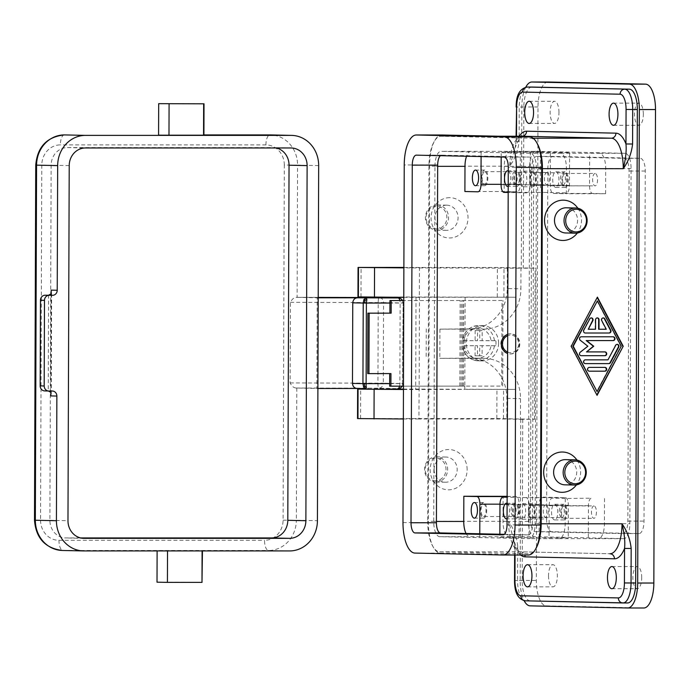 <?xml version="1.0" encoding="UTF-8"?>
<svg xmlns="http://www.w3.org/2000/svg" width="690" height="690" viewBox="0 0 690 690"><rect width="100%" height="100%" fill="white"/><g stroke="black" fill="none" stroke-linecap="round" stroke-linejoin="round"><path stroke-width="0.52" stroke-dasharray="3.45 2.59" d="M318.668 165.6L297.58 165.143L297.114 297.364L296.303 297.347C293.923 297.537 291.965 299.193 290.43 302.332L290.145 382.924C291.663 386.081 293.612 387.78 295.984 388.022L317.892 388.47M297.114 297.364L317.202 297.804L316.882 388.47M296.303 297.347L318.211 297.399L296.303 297.347M158.571 135.145L203.912 135.3M276.336 147.971A17.63 16.172 91.3 0 0 273.257 147.582A17.63 16.172 91.3 0 0 272.938 147.574L67.37 147.574A17.63 16.172 91.3 0 0 51.138 165.203L49.896 520.32A17.63 16.172 91.3 0 0 65.679 537.95A17.63 16.172 91.3 0 0 66.007 537.95L80.678 537.95M202.101 550.896L157.122 550.706L202.101 550.939M157.01 582.188L202.351 582.351M49.068 391.014L44.781 390.92M403.874 267.427L497.369 267.435L535.13 268.16L520.967 268.203L520.898 288.851L507.262 288.558A40.296 36.958 91.3 0 1 470.157 328.854L483.802 329.147A40.296 36.958 91.3 0 0 520.898 288.851M403.771 297.338L419.356 297.364L419.46 267.901L403.874 267.875M419.46 267.901L520.967 268.203M317.202 297.804L318.202 297.804M388.332 297.864L368.184 297.795M374.247 296.985L388.341 297.105L374.247 296.985M403.46 386.176L464.818 386.107L464.81 389.384L515.62 389.384L515.948 297.209L357.963 296.924M515.948 297.209L416.018 297.295L419.46 297.364L419.132 389.548L415.699 389.471L464.81 389.384M470.157 328.854L439.91 329.147L483.802 329.147M507.331 267.901L507.262 288.558M439.91 329.147L439.815 358.36L483.699 358.369A40.296 36.958 -88.7 0 1 484.44 358.369L470.804 358.076A40.296 36.958 91.3 0 1 506.874 398.363L506.805 419.02L418.925 419.011L419.132 389.548M470.804 358.076A40.296 36.958 91.3 0 0 470.062 358.067L439.815 358.36M426.273 328.854L426.17 358.067M484.44 358.369A40.296 36.958 -88.7 0 1 520.51 398.665L520.441 419.313L506.805 419.02M403.348 418.985L418.925 419.011M520.441 419.313L534.603 419.27L496.843 418.545L357.532 418.571M501.992 300.461L403.762 300.547L501.992 300.461L501.69 386.089L389.652 386.167M390.945 373.592L367.701 373.601M465.129 297.209L464.818 386.107L501.69 386.089M498.611 343.275A17.63 16.172 -88.7 0 1 482.06 360.896A17.63 16.172 -88.7 0 1 466.276 343.275A17.63 16.172 -88.7 0 1 482.827 325.646A17.63 16.172 -88.7 0 1 498.611 343.275M502.7 386.115L503.001 300.478M416.018 297.295L415.699 389.471M463.766 340.644A15.111 13.86 -88.7 0 1 477.471 328.052A15.111 13.86 -88.7 0 1 491.09 340.644L479.74 340.644L479.774 330.57L475.151 330.57L475.117 340.644L462.429 340.67A17.63 16.172 -88.7 0 1 478.808 325.559C469.761 326.146 464.232 331.174 462.222 340.662L463.835 340.696A17.63 16.172 91.3 0 0 463.663 343.215A17.63 16.172 91.3 0 0 463.818 345.733L475.1 345.681L475.065 355.755L479.688 355.755L479.723 345.681L491.073 345.681A15.111 13.86 -88.7 0 1 477.368 358.274A15.111 13.86 -88.7 0 1 463.749 345.681M491.073 345.681L495.825 345.733A17.63 16.172 91.3 0 0 495.998 343.215A17.63 16.172 91.3 0 0 495.843 340.696L491.09 340.644M463.835 340.696L477.532 340.696L477.566 330.622L482.181 330.622L482.146 340.696L495.843 340.696M495.825 345.733L482.129 345.733L482.094 355.807L477.48 355.807L477.514 345.733L463.818 345.733M475.117 340.644L477.532 340.696M475.151 330.57L477.566 330.622M479.774 330.57L482.181 330.622M479.74 340.644L482.146 340.696M479.723 345.681L482.129 345.733M479.688 355.755L482.094 355.807M475.065 355.755L477.48 355.807M475.1 345.681L477.514 345.733M482.06 360.896L478.041 360.81C469.312 359.913 464.034 354.876 462.205 345.699L462.412 345.707A17.63 16.172 -88.7 0 0 478.041 360.81A17.63 16.172 -88.7 0 0 494.42 345.707M403.452 389.074L515.62 389.384M534.603 419.27L535.13 268.16M367.865 389.074L388.013 389.074M388.013 389.289L367.865 389.22M419.028 389.548L403.452 389.522M373.928 388.41L388.022 388.53L373.928 388.41M522.753 419.313L522.183 580.506A20.148 8.039 90 0 0 530.153 600.826L627.564 602.957M514.628 555.002L514.662 546.023L517.69 545.988C516.741 536.941 513.688 528.712 508.539 521.312L513.8 540.011L514.662 546.023L513.8 540.011C518.026 553.13 520.476 551.388 520.57 551.802A5.037 4.623 91.3 0 0 520.484 551.802A30.222 12.049 90 0 1 508.539 521.312L427.697 521.312A30.222 12.049 -90 0 0 433.01 546.644A30.222 12.049 -90 0 0 439.642 551.802L529.023 553.76A30.222 12.049 -90 0 0 529.127 553.76A30.222 12.049 -90 0 0 535.69 548.886M528.316 555.002L440.341 553.078A30.222 12.049 90 0 1 433.01 546.644A30.222 12.049 90 0 1 428.395 522.589L429.637 164.953A30.222 12.049 90 0 1 434.424 141.114A30.222 12.049 -90 0 0 428.93 166.195L427.697 521.312M521.83 136.241C521.726 133.886 519.501 137.681 515.154 147.626L516.077 141.545L515.154 147.617L509.772 166.195C514.982 158.804 518.087 150.575 519.104 141.519L516.068 141.545L516.094 136.241M531.809 87.044A20.148 8.039 90 0 0 523.839 107.01L523.279 268.203M467.139 469.683A20.148 18.475 91.3 0 0 448.733 449.535A20.148 18.475 91.3 0 0 430.18 469.683A20.148 18.475 91.3 0 0 448.595 489.831A20.148 18.475 91.3 0 0 467.139 469.683M449.613 197.676A20.148 18.475 91.3 0 0 431.06 217.824A20.148 18.475 91.3 0 0 449.475 237.981A20.148 18.475 91.3 0 0 468.018 217.833A20.148 18.475 91.3 0 0 449.613 197.676M587.897 329.234L595.556 329.242M613.013 336.798A1.889 1.734 91.3 0 0 612.849 336.789L580.877 336.789A1.889 1.734 91.3 0 0 579.85 340.204L587.863 346.242M588.915 371.168A1.889 1.734 91.3 0 0 588.95 371.168L588.915 371.168A1.889 1.734 91.3 0 1 587.225 369.262A1.889 1.734 91.3 0 1 588.967 367.39L604.543 367.39A1.889 1.734 91.3 0 1 604.716 367.399M617.058 344.362A1.889 1.734 91.3 0 0 615.316 345.293L607.976 359.844M586.172 351.9L604.604 351.9A1.889 1.734 91.3 0 1 604.768 351.909M591.166 317.918A1.889 1.734 91.3 0 0 589.433 318.84L583.395 330.174A1.889 1.734 91.3 0 0 584.887 333.011L585.12 333.011M525.771 87.19A25.185 10.04 -90 0 0 521.83 106.967L521.269 268.16M520.743 419.27L520.182 580.454A25.185 10.04 -90 0 0 524.115 600.68M547.955 82.007A25.185 10.04 90 0 0 538.002 106.967L536.346 580.454A25.185 10.04 90 0 0 546.299 605.863L643.718 607.994M643.33 114.316A11.083 4.416 -90 0 0 638.914 103.138A11.083 4.416 -90 0 0 634.49 114.117A11.083 4.416 -90 0 0 638.914 125.295A11.083 4.416 -90 0 0 643.33 114.316M558.969 112.47A11.083 4.416 -90 0 0 554.553 101.283A11.083 4.416 -90 0 0 550.137 112.272A11.083 4.416 -90 0 0 554.553 123.45A11.083 4.416 -90 0 0 558.969 112.47M546.609 518.975A12.593 5.02 -90 0 0 551.586 531.68L638.957 533.586A12.593 5.02 -90 0 0 639 533.586A12.593 5.02 -90 0 0 644.02 521.105L645.245 171.025A12.593 5.02 -90 0 0 640.268 158.321L552.897 156.414A12.593 5.02 -90 0 0 552.845 156.414A12.593 5.02 -90 0 0 547.826 168.895L546.609 518.975L530.438 518.975L531.662 168.895A12.593 5.02 90 0 1 536.682 156.414A12.593 5.02 90 0 1 536.725 156.414L624.096 158.321A12.593 5.02 90 0 1 629.073 171.025L627.848 521.105A12.593 5.02 90 0 1 622.829 533.586A12.593 5.02 90 0 1 622.785 533.586L535.414 531.68A12.593 5.02 90 0 1 530.438 518.975M641.717 577.728A11.083 4.416 -90 0 0 637.293 566.55A11.083 4.416 -90 0 0 632.877 577.53A11.083 4.416 -90 0 0 637.293 588.717A11.083 4.416 -90 0 0 641.717 577.728M548.516 575.684A11.083 4.416 -90 0 0 552.932 586.862A11.083 4.416 -90 0 0 557.356 575.883A11.083 4.416 -90 0 0 552.932 564.705A11.083 4.416 -90 0 0 548.516 575.684M537.105 143.356A30.222 12.049 -90 0 0 530.472 138.198L441.091 136.241A30.222 12.049 -90 0 0 440.988 136.241A30.222 12.049 -90 0 0 434.424 141.114A30.222 12.049 90 0 1 441.591 134.999M504.295 534.327L528.385 534.854A10.074 4.019 -90 0 0 528.419 534.854A10.074 4.019 -90 0 0 532.439 524.866L533.681 167.23A10.074 4.019 -90 0 0 529.704 157.07L441.729 155.147A10.074 4.019 -90 0 0 441.695 155.147A10.074 4.019 -90 0 0 440.41 155.673M434.959 166.333A15.111 6.029 90 0 1 440.988 151.351A15.111 6.029 90 0 1 441.039 151.351L530.42 153.309A15.111 6.029 90 0 1 536.389 168.55L535.155 523.667A15.111 6.029 90 0 1 529.127 538.649A15.111 6.029 90 0 1 529.075 538.649L439.694 536.691A15.111 6.029 90 0 1 433.717 521.45L434.959 166.333L437.667 166.333M507.693 334.322A10.074 9.237 -88.7 0 1 510.781 333.813A10.074 9.237 -88.7 0 1 519.803 343.887A10.074 9.237 -88.7 0 1 510.341 353.961A10.074 9.237 -88.7 0 1 507.624 353.453M464.896 191.518L504.166 191.518L504.252 166.333A15.111 6.029 90 0 1 510.281 151.351A15.111 6.029 90 0 1 510.333 151.351L471.063 151.351A15.111 6.029 -90 0 0 471.011 151.351A15.111 6.029 -90 0 0 466.569 156.242M466.061 533.491A15.111 6.029 -90 0 0 469.718 536.691L508.987 536.691A15.111 6.029 90 0 1 503.01 521.45L503.096 496.265M535.682 151.351A15.111 6.029 -90 0 1 535.742 151.351L625.114 153.309A15.111 6.029 -90 0 1 631.091 168.55L629.849 523.667A15.111 6.029 -90 0 1 623.829 538.649A15.111 6.029 -90 0 1 623.777 538.649L534.396 536.691A15.111 6.029 -90 0 1 528.419 521.45L529.661 166.333A15.111 6.029 -90 0 1 535.682 151.351L510.281 151.351M510.022 353.953A10.074 9.237 91.3 0 0 519.303 343.879A10.074 9.237 91.3 0 0 510.281 333.805A10.074 9.237 91.3 0 0 510.091 333.805A10.074 9.237 91.3 0 0 500.819 343.879A10.074 9.237 91.3 0 0 509.841 353.953A10.074 9.237 91.3 0 0 510.022 353.953M507.633 352.116A8.815 8.082 91.3 0 0 510.531 352.702A8.815 8.082 91.3 0 0 518.647 343.887A8.815 8.082 91.3 0 0 510.591 335.073A8.815 8.082 91.3 0 0 507.685 335.659M597.204 297.502L570.846 346.233L597.057 395.353M446.577 205.172A12.593 11.549 91.3 0 0 434.976 217.764A12.593 11.549 91.3 0 0 446.249 230.357A12.593 11.549 91.3 0 0 446.482 230.357A12.593 11.549 91.3 0 0 458.074 217.764A12.593 11.549 91.3 0 0 446.801 205.172A12.593 11.549 91.3 0 0 446.577 205.172M437.029 204.964A12.593 11.549 -88.7 0 1 437.262 204.964A12.593 11.549 -88.7 0 1 448.534 217.557A12.593 11.549 -88.7 0 1 436.943 230.149A12.593 11.549 -88.7 0 1 436.71 230.141A12.593 11.549 -88.7 0 1 425.437 217.557A12.593 11.549 -88.7 0 1 437.029 204.964M436.442 228.873A11.333 10.393 -88.7 0 1 426.092 217.54A11.333 10.393 -88.7 0 1 436.529 206.207A11.333 10.393 -88.7 0 1 446.879 217.54A11.333 10.393 -88.7 0 1 436.442 228.873M514.783 171.698A6.193 2.467 -90 0 0 514.757 171.698A6.193 2.467 -90 0 0 512.291 177.865A6.193 2.467 -90 0 0 514.74 184.092A6.193 2.467 -90 0 0 514.757 184.092A6.193 2.467 -90 0 0 517.224 177.925A6.193 2.467 -90 0 0 514.783 171.698M520.372 151.567L520.26 184.316A7.556 3.01 90 0 1 517.25 191.803A7.556 3.01 90 0 1 517.224 191.803L504.166 191.518M560.444 153.309L599.714 153.309A15.111 6.029 90 0 1 605.682 168.55L605.596 193.735L566.326 193.735L566.421 168.55A15.111 6.029 -90 0 0 560.444 153.309L530.42 153.309M540.46 152.007L569.586 152.645L501.19 152.007L540.46 152.007L540.348 184.756A7.556 3.01 90 0 0 543.332 192.372L504.062 192.372M481.111 151.567L481.094 156.561M484.76 170.085A7.806 3.114 -90 0 0 484.734 170.085A7.806 3.114 -90 0 0 481.62 177.865A7.806 3.114 -90 0 0 484.699 185.705A7.806 3.114 -90 0 0 484.734 185.705A7.806 3.114 -90 0 0 487.847 177.925A7.806 3.114 -90 0 0 484.76 170.085M484.751 171.698A6.193 2.467 90 0 1 487.2 177.925A6.193 2.467 90 0 1 484.734 184.092A6.193 2.467 90 0 1 484.708 184.092A6.193 2.467 90 0 1 482.258 177.865A6.193 2.467 90 0 1 484.734 171.698A6.193 2.467 90 0 1 484.751 171.698M604.535 498.482L604.44 523.667A15.111 6.029 90 0 1 598.42 538.649A15.111 6.029 90 0 1 598.368 538.649L559.098 538.649A15.111 6.029 -90 0 0 559.15 538.649A15.111 6.029 -90 0 0 565.179 523.667L565.265 498.482L591.477 498.197A7.556 3.01 90 0 1 591.477 498.197A7.556 3.01 90 0 0 588.441 505.684L588.32 538.424M595.125 173.457A6.193 2.467 -90 0 0 595.099 173.457A6.193 2.467 -90 0 0 592.632 179.624A6.193 2.467 -90 0 0 595.082 185.851A6.193 2.467 -90 0 0 595.099 185.851A6.193 2.467 -90 0 0 597.566 179.685A6.193 2.467 -90 0 0 595.125 173.457M605.596 193.735L592.538 193.45A7.556 3.01 90 0 1 589.553 185.826L589.665 153.085M550.404 153.085L550.284 185.826A7.556 3.01 -90 0 0 553.277 193.45L566.326 193.735M565.093 173.457A6.193 2.467 90 0 1 567.542 179.685A6.193 2.467 90 0 1 565.076 185.851A6.193 2.467 90 0 1 565.05 185.851A6.193 2.467 90 0 1 562.6 179.624A6.193 2.467 90 0 1 565.076 173.457A6.193 2.467 90 0 1 565.093 173.457M587.457 346.233L579.807 352.262A1.889 1.734 91.3 0 0 580.808 355.678L581.04 355.678M565.041 187.464A7.806 3.114 -90 0 0 565.076 187.464A7.806 3.114 -90 0 0 568.189 179.685A7.806 3.114 -90 0 0 565.101 171.845A7.806 3.114 -90 0 0 565.076 171.845A7.806 3.114 -90 0 0 561.962 179.624A7.806 3.114 -90 0 0 565.041 187.464M555.864 171.845A7.806 3.114 90 0 1 558.943 179.685A7.806 3.114 90 0 1 555.83 187.464A7.806 3.114 90 0 1 555.804 187.464A7.806 3.114 90 0 1 552.716 179.624A7.806 3.114 90 0 1 555.83 171.845A7.806 3.114 90 0 1 555.864 171.845M436.063 482A12.593 11.549 -88.7 0 1 435.83 482A12.593 11.549 -88.7 0 1 424.557 469.286A12.593 11.549 -88.7 0 1 436.149 456.815A12.593 11.549 -88.7 0 1 436.382 456.823A12.593 11.549 -88.7 0 1 447.655 469.536A12.593 11.549 -88.7 0 1 436.063 482M434.105 469.623A12.593 11.549 91.3 0 0 445.378 482.207A12.593 11.549 91.3 0 0 445.602 482.215A12.593 11.549 91.3 0 0 457.194 469.623A12.593 11.549 91.3 0 0 445.921 457.03A12.593 11.549 91.3 0 0 445.697 457.022A12.593 11.549 91.3 0 0 434.105 469.623M435.571 480.732A11.333 10.393 -88.7 0 1 425.213 469.398A11.333 10.393 -88.7 0 1 435.649 458.065A11.333 10.393 -88.7 0 1 445.999 469.398A11.333 10.393 -88.7 0 1 435.571 480.732M569.586 152.645L569.466 185.394A7.556 3.01 90 0 1 566.456 192.881A7.556 3.01 90 0 1 566.43 192.881L543.332 192.372M546.92 172.405A6.193 2.467 -90 0 0 546.894 172.405A6.193 2.467 -90 0 0 544.427 178.572A6.193 2.467 -90 0 0 546.877 184.791A6.193 2.467 -90 0 0 546.894 184.791A6.193 2.467 -90 0 0 549.361 178.624A6.193 2.467 -90 0 0 546.92 172.405L516.87 172.405A6.193 2.467 90 0 1 516.888 172.405A6.193 2.467 90 0 1 519.337 178.624A6.193 2.467 90 0 1 516.87 184.791A6.193 2.467 90 0 1 514.395 178.572A6.193 2.467 90 0 1 516.87 172.405M562.945 185.144A6.193 2.467 -90 0 0 562.962 185.144A6.193 2.467 -90 0 0 565.429 178.977A6.193 2.467 -90 0 0 562.988 172.759A6.193 2.467 -90 0 0 562.962 172.759A6.193 2.467 -90 0 0 560.496 178.926A6.193 2.467 -90 0 0 562.945 185.144L532.939 185.144A6.193 2.467 90 0 1 532.913 185.144A6.193 2.467 90 0 1 530.463 178.926A6.193 2.467 90 0 1 532.939 172.759A6.193 2.467 90 0 1 532.956 172.759A6.193 2.467 90 0 1 535.406 178.977A6.193 2.467 90 0 1 532.939 185.144M516.836 186.404A7.806 3.114 -90 0 0 516.87 186.404A7.806 3.114 -90 0 0 519.984 178.632A7.806 3.114 -90 0 0 516.896 170.792A7.806 3.114 -90 0 0 516.87 170.792A7.806 3.114 -90 0 0 513.757 178.563A7.806 3.114 -90 0 0 516.836 186.404L507.624 186.404M516.87 184.791A6.193 2.467 90 0 1 516.845 184.791L546.894 184.791M501.173 157.001L501.19 152.007M569.466 185.394L530.205 185.386A7.556 3.01 -90 0 1 527.186 192.881A7.556 3.01 -90 0 1 527.16 192.881L508.185 192.467M530.205 185.386L530.317 152.645M523.667 186.757A7.806 3.114 90 0 1 520.579 178.917A7.806 3.114 90 0 1 523.693 171.146A7.806 3.114 90 0 1 523.727 171.146A7.806 3.114 90 0 1 526.806 178.986A7.806 3.114 90 0 1 523.693 186.757A7.806 3.114 90 0 1 523.667 186.757M508.263 170.956A7.806 3.114 90 0 1 510.738 178.667A7.806 3.114 90 0 1 508.211 186.266M532.965 171.146A7.806 3.114 -90 0 0 532.939 171.146A7.806 3.114 -90 0 0 529.825 178.917A7.806 3.114 -90 0 0 532.904 186.757A7.806 3.114 -90 0 0 532.939 186.757A7.806 3.114 -90 0 0 536.052 178.986A7.806 3.114 -90 0 0 532.965 171.146M585.344 363.621L584.948 363.613A1.889 1.734 91.3 0 1 584.991 359.835L607.571 359.835M499.845 537.346L568.241 537.984L499.845 537.346L499.862 534.232M593.961 505.908A6.193 2.467 -90 0 0 593.935 505.908A6.193 2.467 -90 0 0 591.468 512.075A6.193 2.467 -90 0 0 593.918 518.302A6.193 2.467 -90 0 0 593.935 518.302A6.193 2.467 -90 0 0 596.41 512.135A6.193 2.467 -90 0 0 593.961 505.908M565.265 498.482L552.207 498.197A7.556 3.01 -90 0 0 552.181 498.197A7.556 3.01 -90 0 0 549.171 505.684L549.059 538.424M554.648 519.915A7.806 3.114 90 0 1 551.56 512.066A7.806 3.114 90 0 1 554.674 504.295A7.806 3.114 90 0 1 554.7 504.295A7.806 3.114 90 0 1 557.787 512.135A7.806 3.114 90 0 1 554.674 519.915A7.806 3.114 90 0 1 554.648 519.915M563.937 504.295A7.806 3.114 -90 0 0 563.911 504.295A7.806 3.114 -90 0 0 560.798 512.066A7.806 3.114 -90 0 0 563.885 519.915A7.806 3.114 -90 0 0 563.911 519.915A7.806 3.114 -90 0 0 567.025 512.135A7.806 3.114 -90 0 0 563.937 504.295M563.937 505.908A6.193 2.467 90 0 1 566.386 512.127A6.193 2.467 90 0 1 563.911 518.302A6.193 2.467 90 0 1 563.894 518.302A6.193 2.467 90 0 1 561.444 512.075A6.193 2.467 90 0 1 563.911 505.908A6.193 2.467 90 0 1 563.937 505.908M507.124 496.352L516.155 496.55A7.556 3.01 90 0 1 519.139 504.166L519.027 536.915M479.766 536.906L479.774 533.793M539.114 537.346L539.226 504.606A7.556 3.01 90 0 1 542.236 497.119L565.369 497.628L526.099 497.628A7.556 3.01 -90 0 1 529.083 505.244L528.971 537.984M526.099 497.628L507.124 497.205M522.511 519.208A7.806 3.114 90 0 1 519.423 511.368A7.806 3.114 90 0 1 522.537 503.588A7.806 3.114 90 0 1 522.563 503.597A7.806 3.114 90 0 1 525.651 511.437A7.806 3.114 90 0 1 522.537 519.208A7.806 3.114 90 0 1 522.511 519.208M507.107 503.407A7.806 3.114 90 0 1 509.582 511.118A7.806 3.114 90 0 1 507.047 518.716M531.749 519.208A7.806 3.114 -90 0 0 531.774 519.208A7.806 3.114 -90 0 0 534.888 511.437A7.806 3.114 -90 0 0 531.8 503.597A7.806 3.114 -90 0 0 531.774 503.588A7.806 3.114 -90 0 0 528.661 511.368A7.806 3.114 -90 0 0 531.749 519.208M531.8 505.201A6.193 2.467 90 0 1 534.25 511.428A6.193 2.467 90 0 1 531.774 517.595A6.193 2.467 90 0 1 531.757 517.595A6.193 2.467 90 0 1 529.308 511.376A6.193 2.467 90 0 1 531.774 505.201A6.193 2.467 90 0 1 531.8 505.201M565.369 497.628A7.556 3.01 90 0 1 568.353 505.244L568.241 537.984M545.755 504.856A6.193 2.467 -90 0 0 545.73 504.856A6.193 2.467 -90 0 0 543.263 511.023A6.193 2.467 -90 0 0 545.712 517.241A6.193 2.467 -90 0 0 545.73 517.241A6.193 2.467 -90 0 0 548.205 511.074A6.193 2.467 -90 0 0 545.755 504.856L515.706 504.856A6.193 2.467 90 0 1 515.732 504.856A6.193 2.467 90 0 1 518.181 511.074A6.193 2.467 90 0 1 515.706 517.241A6.193 2.467 90 0 1 515.689 517.241A6.193 2.467 90 0 1 513.239 511.023A6.193 2.467 90 0 1 515.706 504.856M561.781 517.595A6.193 2.467 -90 0 0 561.798 517.595A6.193 2.467 -90 0 0 564.273 511.428A6.193 2.467 -90 0 0 561.824 505.201A6.193 2.467 -90 0 0 561.798 505.201A6.193 2.467 -90 0 0 559.331 511.376A6.193 2.467 -90 0 0 561.781 517.595L531.774 517.595M515.68 518.854A7.806 3.114 -90 0 0 515.706 518.854A7.806 3.114 -90 0 0 518.82 511.083A7.806 3.114 -90 0 0 515.732 503.243A7.806 3.114 -90 0 0 515.706 503.243A7.806 3.114 -90 0 0 512.592 511.014A7.806 3.114 -90 0 0 515.68 518.854L506.469 518.854M513.576 516.543A6.193 2.467 -90 0 0 513.593 516.543A6.193 2.467 -90 0 0 516.068 510.376A6.193 2.467 -90 0 0 513.619 504.149A6.193 2.467 -90 0 0 513.593 504.149A6.193 2.467 -90 0 0 511.126 510.315A6.193 2.467 -90 0 0 513.576 516.543L483.569 516.543A6.193 2.467 90 0 1 483.552 516.543A6.193 2.467 90 0 1 481.102 510.315A6.193 2.467 90 0 1 483.569 504.149A6.193 2.467 90 0 1 483.595 504.149A6.193 2.467 90 0 1 486.045 510.376A6.193 2.467 90 0 1 483.569 516.543M483.595 502.536A7.806 3.114 -90 0 0 483.569 502.536A7.806 3.114 -90 0 0 480.456 510.307A7.806 3.114 -90 0 0 483.543 518.156A7.806 3.114 -90 0 0 483.569 518.156A7.806 3.114 -90 0 0 486.683 510.376A7.806 3.114 -90 0 0 483.595 502.536M577.858 208.233A20.148 18.475 -88.7 0 1 577.314 233.03M576.978 460.092A20.148 18.475 -88.7 0 1 576.435 484.889M595.159 329.234L595.185 319.789A1.889 1.734 91.3 0 1 597.161 317.918M598.618 329.234L606.277 329.242M603.155 317.918A1.889 1.734 91.3 0 0 601.413 320.729L605.88 329.234M596.988 300.9L620.81 346.233L596.669 391.566M565.438 459.643A12.593 11.549 -88.7 0 1 576.711 472.236A12.593 11.549 -88.7 0 1 565.11 484.829M566.542 207.793A12.593 11.549 -88.7 0 1 577.582 220.636A12.593 11.549 -88.7 0 1 565.99 232.97M296.804 388.03L296.338 520.26L317.426 520.717M283.081 520.174L296.338 520.26A30.222 27.712 -88.7 0 1 268.514 550.482A10.074 4.019 90 0 1 264.537 540.322A20.148 18.475 -88.7 0 0 283.081 520.174L284.323 165.057L297.58 165.143A30.222 27.712 -88.7 0 0 270.523 134.921L269.928 134.921M158.571 134.921L203.912 134.921L158.571 134.921M64.36 134.912A10.074 4.019 -90 0 0 60.349 144.9A20.148 18.475 -88.7 0 0 41.797 165.048L35.742 165.1M34.5 520.217L40.555 520.165A20.148 18.475 -88.7 0 0 58.969 540.313A10.074 4.019 -90 0 0 62.945 550.482A30.222 27.712 -88.7 0 1 62.393 550.473M41.797 165.048L40.555 520.165M284.323 165.057A20.148 18.475 -88.7 0 0 265.917 144.909L60.349 144.9M58.969 540.313L264.537 540.322M265.917 144.909A10.074 4.019 90 0 1 269.894 134.921M291.007 147.971L272.938 147.574M67.37 147.574L85.439 147.971M69.216 165.6L51.138 165.203M49.896 520.32L67.974 520.717M83.43 538.329L66.007 537.95M51.189 293.854L50.844 392.265M289.602 550.939L268.514 550.482L62.945 550.482L84.033 550.939M52.259 391.014L48.24 390.92L48.576 295.216M290.43 302.332L383.58 302.582L383.295 383.174L402.468 383.588L403.167 303.014L389.945 303.039M399.57 386.176A5.037 2.01 -90 0 0 399.855 383.631L400.131 303.039A5.037 2.01 -90 0 0 399.872 300.521M295.984 388.022L378.655 388.211A5.037 0.742 90.1 0 1 377.93 383.131L378.215 302.539A5.037 0.742 90.1 0 1 378.965 297.537A5.037 0.742 90.1 0 1 378.974 297.537L388.332 297.744L379.069 297.545A5.037 4.623 91.3 0 0 378.974 297.537L378.965 297.537A5.037 5.037 0 0 1 379.069 297.545A5.037 4.623 91.3 0 1 383.58 302.582L402.744 302.996A5.037 4.623 91.3 0 0 398.234 297.959M497.266 296.898L497.369 267.435M503.89 296.942L503.993 267.478M360.991 296.898L361.094 267.427M506.874 398.363L520.51 398.665M483.699 358.369L470.062 358.067M459.851 386.089L460.152 300.461M462.429 386.089L462.731 300.461M463.43 386.107L463.732 300.478M461.101 386.115L461.403 300.478M482.827 325.646L478.808 325.559A17.63 16.172 -88.7 0 1 494.437 340.67M503.467 418.589L503.571 389.126M496.843 418.545L496.947 389.074M360.568 418.545L360.663 389.074M290.145 382.924L383.295 383.174A5.037 4.623 -88.7 0 1 378.655 388.211L397.828 388.625A5.037 4.623 -88.7 0 0 402.468 383.588L403.167 303.014A5.037 5.037 0 0 0 402.512 300.521M389.66 383.631L402.882 383.606A5.037 5.037 0 0 1 402.166 386.176M517.69 545.988L517.569 580.506L522.183 580.506M521.718 136.241A30.222 12.049 90 0 0 509.772 166.195L428.93 166.195M523.839 107.01L519.225 107.01L519.104 141.519M519.208 136.241A35.259 14.059 90 0 0 516.491 141.562L516.508 136.241M514.542 580.532L517.569 580.506A20.148 8.039 -90 0 0 525.53 600.826L530.153 600.826M533.129 138.198L530.472 138.198M439.642 551.802L520.484 551.802L609.865 553.76A5.037 4.623 -88.7 0 1 609.96 553.76L520.57 551.802A5.037 4.623 91.3 0 1 524.771 555.002M520.726 555.002A35.259 14.059 90 0 1 515.076 546.04L515.05 555.002M441.091 136.241L498.637 136.241M436.434 521.45L433.717 521.45M528.419 521.45L503.01 521.45M504.252 166.333L529.661 166.333M538.002 106.967L521.83 106.967M471.063 151.351L441.039 151.351M535.742 151.351L510.333 151.351M599.714 153.309L625.114 153.309M520.26 184.316L501.078 184.316M502.941 191.803L517.224 191.803L502.941 191.803M631.091 168.55L605.682 168.55M604.44 523.667L629.849 523.667M535.155 523.667L565.179 523.667M566.421 168.55L536.389 168.55M592.538 193.45L553.277 193.45M550.284 185.826L589.553 185.826M501.078 184.756L540.348 184.756M439.694 536.691L469.718 536.691M623.777 538.649L598.368 538.649M508.987 536.691L534.396 536.691M559.098 538.649L529.075 538.649M588.441 505.684L549.171 505.684M499.965 504.166L519.139 504.166M539.226 504.606L499.965 504.606M529.083 505.244L568.353 505.244M520.182 580.454L536.346 580.454M516.155 496.55L507.124 496.55M546.299 605.863L530.136 605.863M638.957 533.586L622.785 533.586M627.848 521.105L644.02 521.105M645.245 171.025L629.073 171.025M624.096 158.321L640.268 158.321M552.897 156.414L536.725 156.414M531.662 168.895L547.826 168.895M535.414 531.68L551.586 531.68M441.729 155.147L416.32 155.147M504.295 157.07L529.704 157.07M533.681 167.23L508.28 167.23M507.029 524.866L532.439 524.866M528.385 534.854L503.045 534.854M402.986 522.589L428.395 522.589M440.341 553.078L414.932 553.078M429.637 164.953L404.237 164.953M527.255 87.044A20.148 8.039 -90 0 0 519.225 107.01L516.189 107.036M291.335 147.979L273.257 147.582M83.757 538.347L65.679 537.95M51.258 393.93L51.612 292.163M52.354 391.014L48.334 390.928M498.585 136.241L440.988 136.241M613.505 103.138L638.914 103.138M510.781 333.813L510.281 333.805M446.801 205.172L437.262 204.964M471.011 151.351L440.988 151.351M475.488 170.085L484.734 170.085M484.734 171.698L514.757 171.698M565.076 185.851L595.099 185.851M555.83 187.464L565.076 187.464M445.378 482.207L435.83 482M523.693 171.146L532.939 171.146M623.829 538.649L598.42 538.649M559.15 538.649L529.127 538.649M554.674 504.295L563.911 504.295M563.911 518.302L593.935 518.302M515.706 517.241L545.73 517.241M522.537 519.208L531.774 519.208M474.332 502.536L483.569 502.536M639 533.586L622.829 533.586M552.845 156.414L536.682 156.414M528.419 534.854L503.01 534.854M441.695 155.147L416.286 155.147M611.883 566.55L637.293 566.55M527.531 586.862L552.932 586.862M529.144 123.45L554.553 123.45M554.674 519.915L563.911 519.915M527.531 564.705L552.932 564.705M507.624 170.792L516.87 170.792M446.249 230.357L436.71 230.141M529.144 101.283L554.553 101.283M506.469 503.243L515.706 503.243M474.332 518.156L483.569 518.156M613.505 125.295L638.914 125.295M531.774 505.201L561.798 505.201M483.569 504.149L513.593 504.149M484.734 184.092L514.757 184.092M565.076 173.457L595.099 173.457M475.488 185.705L484.734 185.705M522.537 503.588L531.774 503.588M611.883 588.717L637.293 588.717M555.83 171.845L565.076 171.845M532.939 172.759L562.962 172.759M510.341 353.961L509.841 353.953M563.911 505.908L593.935 505.908M445.921 457.03L436.382 456.823M523.693 186.757L532.939 186.757"/><path stroke-width="1.03" d="M363.94 299.451L363.225 303.022L364.613 303.039L366.399 303.039L366.839 299.469L366.45 297.959L363.94 299.451L364.95 300.262L364.613 303.039M48.611 391.006L44.781 390.92A5.037 4.623 -88.7 0 1 40.175 385.882L40.477 300.254A5.037 4.623 -88.7 0 1 45.109 295.216L52.595 295.303A5.037 4.623 -88.7 0 0 57.227 290.266L57.667 165.6A30.222 27.712 91.3 0 1 85.491 135.378L291.059 135.378A30.222 27.712 91.3 0 1 291.611 135.387A30.222 27.712 91.3 0 1 318.668 165.6L317.426 520.717A30.222 27.712 91.3 0 1 289.602 550.939L84.033 550.939A30.222 27.712 91.3 0 1 83.481 550.931L62.393 550.473A30.222 27.712 -88.7 0 1 35.337 520.251L34.5 520.217C35.923 538.183 45.221 548.265 62.393 550.473M204.016 103.819L203.912 135.3L168.981 135.335L158.571 135.145L158.683 103.664L204.016 103.819L158.683 103.664M168.981 135.335L169.084 103.854M203.654 103.854L203.55 135.335M291.007 147.971L85.439 147.971A17.63 16.172 -88.7 0 0 69.216 165.6L67.974 520.717A17.63 16.172 -88.7 0 0 83.757 538.347A17.63 16.172 -88.7 0 0 84.077 538.347L289.645 538.347A17.63 16.172 -88.7 0 0 305.877 520.717L307.119 165.6A17.63 16.172 -88.7 0 0 291.335 147.979A17.63 16.172 -88.7 0 0 291.007 147.971M52.595 295.303L49.128 295.303A5.037 4.623 91.3 0 0 44.488 300.34L44.195 385.977A5.037 4.623 91.3 0 0 48.792 391.014L52.259 391.014A5.037 4.623 -88.7 0 1 56.865 396.051L56.425 520.717A30.222 27.712 91.3 0 0 83.481 550.931M80.678 537.95L271.575 537.95A17.63 16.172 91.3 0 0 287.799 520.32L289.041 165.212A17.63 16.172 91.3 0 0 276.336 147.971M202.101 550.939L201.989 582.377L202.455 550.939M167.523 550.939L167.42 582.377L157.01 582.188L157.122 550.939M167.42 582.377L201.989 582.377M48.576 295.216L51.258 293.733L51.207 290.136L51.189 293.854M50.844 392.265L50.836 395.913L50.913 392.386L48.24 390.92M403.874 267.875L358.067 267.453L403.874 267.427M364.329 383.631L362.94 383.614L363.63 387.168L366.14 388.625L366.114 383.631L364.329 383.631L364.648 386.391L366.537 387.185M364.95 300.262L366.839 299.469M318.202 297.804L357.429 297.804C354.608 298.115 353.056 299.788 352.763 302.841L352.478 383.433C352.737 386.452 354.263 388.134 357.041 388.47L366.019 388.625M317.892 388.47L357.075 388.47M368.184 297.157L368.184 297.795L372.738 297.873L388.332 297.864L388.332 297.312M358.067 267.453L357.963 296.924L403.771 297.338M374.446 297.295L374.549 267.824M403.452 389.522L357.636 389.1L357.532 418.571L403.348 418.985M391.204 300.555L391.161 313.148L389.91 313.131L389.954 300.538L403.762 300.521L389.954 300.538M391.161 313.148L369.159 313.174L368.952 373.618L367.701 373.601L367.908 313.148L389.91 313.131M403.46 386.176L389.652 386.167L389.695 373.601M390.902 386.184L390.945 373.592L368.952 373.618M369.159 313.174L367.908 313.148M357.636 389.1L367.865 389.074M388.013 389.074L403.452 389.074M367.865 388.625L367.865 389.22L381.958 389.341L388.013 389.289L388.013 388.625M364.648 386.391L363.63 387.168M374.023 418.942L374.127 389.471M597.161 317.918A1.889 1.734 91.3 0 1 598.653 319.789L598.618 329.234L606.277 329.242L601.809 320.738A1.889 1.734 -88.7 0 1 603.362 317.909A1.889 1.734 -88.7 0 1 604.82 318.849L610.779 330.191A1.889 1.734 -88.7 0 1 609.27 333.02L585.284 333.02A1.889 1.734 -88.7 0 1 583.8 330.182L589.829 318.849A1.889 1.734 -88.7 0 1 591.373 317.909A1.889 1.734 -88.7 0 1 592.831 320.738L588.303 329.242L592.425 320.729A1.889 1.734 91.3 0 0 591.166 317.918M599.024 329.242L599.058 319.798A1.889 1.734 -88.7 0 0 597.368 317.909A1.889 1.734 -88.7 0 0 595.591 319.798L595.556 329.242L588.303 329.242M613.255 336.798A1.889 1.734 -88.7 0 1 614.98 338.704A1.889 1.734 -88.7 0 1 613.238 340.575L586.612 340.575L593.762 346.242L586.569 351.909L605.001 351.909A1.889 1.734 -88.7 0 1 606.726 353.815A1.889 1.734 -88.7 0 1 604.992 355.686L581.213 355.686A1.889 1.734 -88.7 0 1 580.204 352.271L587.863 346.242L580.247 340.213A1.889 1.734 -88.7 0 1 581.273 336.798L613.255 336.798M586.569 351.909L593.366 346.233L586.207 340.567L612.832 340.567A1.889 1.734 91.3 0 0 613.013 336.798M604.949 367.399L589.364 367.399A1.889 1.734 -88.7 0 0 589.32 371.177A1.889 1.734 -88.7 0 0 589.355 371.177L604.94 371.177A1.889 1.734 -88.7 0 0 604.983 367.399A1.889 1.734 -88.7 0 0 604.949 367.399M615.721 345.302A1.889 1.734 -88.7 0 1 617.257 344.353A1.889 1.734 -88.7 0 1 618.714 347.182L610.46 362.673A1.889 1.734 -88.7 0 1 608.96 363.621L585.379 363.621A1.889 1.734 -88.7 0 1 583.654 361.715A1.889 1.734 -88.7 0 1 585.396 359.844L607.976 359.844L615.721 345.302M585.215 363.613L608.554 363.613A1.889 1.734 91.3 0 0 610.064 362.664L618.309 347.173A1.889 1.734 91.3 0 0 617.058 344.362M604.716 367.399A1.889 1.734 91.3 0 1 604.535 371.168L589.182 371.168M524.115 600.68A25.185 10.04 -90 0 0 530.136 605.863L627.546 607.994A25.185 10.04 -90 0 0 627.633 607.994A25.185 10.04 -90 0 0 637.681 583.033L639.328 109.546A25.185 10.04 -90 0 0 629.375 84.137L531.964 82.007A25.185 10.04 -90 0 0 531.878 82.007A25.185 10.04 -90 0 0 525.771 87.19M531.809 87.044A20.148 8.039 90 0 1 531.878 87.044A20.148 8.039 90 0 1 531.947 87.044L629.358 89.174A20.148 8.039 90 0 1 637.327 109.494L635.671 582.99A20.148 8.039 90 0 1 627.633 602.957A20.148 8.039 90 0 1 627.564 602.957L623.087 602.957M547.955 82.007A25.185 10.04 90 0 1 548.041 82.007A25.185 10.04 90 0 1 548.127 82.007L645.547 84.137A25.185 10.04 90 0 1 655.5 109.546L653.844 583.033A25.185 10.04 90 0 1 643.805 607.994A25.185 10.04 90 0 1 643.718 607.994L627.727 607.994M617.921 114.316A11.083 4.416 90 0 1 613.505 125.295A11.083 4.416 90 0 1 609.089 114.117A11.083 4.416 90 0 1 613.505 103.138A11.083 4.416 90 0 1 617.921 114.316M533.568 112.47A11.083 4.416 90 0 1 529.144 123.45A11.083 4.416 90 0 1 524.728 112.272A11.083 4.416 90 0 1 529.144 101.283A11.083 4.416 90 0 1 533.568 112.47M542.418 168.679A30.222 12.049 -90 0 0 537.105 143.356A30.222 12.049 90 0 1 541.719 167.411L540.468 525.047A30.222 12.049 90 0 1 535.69 548.886A30.222 12.049 -90 0 0 541.176 523.796L542.418 168.679L623.26 168.688C625.735 158.769 626.632 150.524 625.959 143.96L632.583 144.012C631.574 153.059 628.461 161.287 623.26 168.688A30.222 12.049 90 0 0 611.314 138.198L533.129 138.198M624.424 582.947A15.111 6.029 -90 0 1 618.343 597.92A5.037 4.623 91.3 0 0 622.949 602.957A20.148 8.039 -90 0 0 623.018 602.957A20.148 8.039 -90 0 0 631.048 582.99L624.424 582.947L624.545 548.429C625.269 541.917 624.424 533.706 622.018 523.796C627.176 531.197 630.22 539.425 631.169 548.472L624.545 548.429A35.259 14.059 90 0 1 614.462 558.797A5.037 4.623 -88.7 0 0 609.96 553.76A30.222 12.049 90 0 1 609.865 553.76L609.969 553.76A30.222 12.049 90 0 0 622.018 523.796L541.176 523.796M607.467 577.53A11.083 4.416 90 0 1 611.883 566.55A11.083 4.416 90 0 1 616.308 577.728A11.083 4.416 90 0 1 611.883 588.717A11.083 4.416 90 0 1 607.467 577.53M531.947 575.883A11.083 4.416 90 0 1 527.531 586.862A11.083 4.416 90 0 1 523.106 575.684A11.083 4.416 90 0 1 527.531 564.705A11.083 4.416 90 0 1 531.947 575.883M441.591 134.999A30.222 12.049 90 0 1 441.695 134.999A30.222 12.049 90 0 1 441.798 134.999L529.773 136.922A30.222 12.049 90 0 1 537.105 143.356M504.364 136.922L416.389 134.999A30.222 12.049 -90 0 0 416.286 134.99A30.222 12.049 -90 0 0 404.237 164.953L402.986 522.589A30.222 12.049 -90 0 0 414.932 553.078L502.907 555.002A30.222 12.049 -90 0 0 503.01 555.002A30.222 12.049 -90 0 0 515.059 525.047L516.31 167.411A30.222 12.049 -90 0 0 504.364 136.922L529.773 136.922M412.266 165.134A10.074 4.019 90 0 1 416.286 155.147A10.074 4.019 90 0 1 416.32 155.147L504.295 157.07A10.074 4.019 90 0 1 508.28 167.23L507.029 524.866A10.074 4.019 90 0 1 503.01 534.854A10.074 4.019 90 0 1 502.976 534.854L415.001 532.93A10.074 4.019 90 0 1 411.016 522.761L412.266 165.134L437.676 165.134A10.074 4.019 -90 0 1 440.41 155.673M504.295 534.327L440.41 532.93A10.074 4.019 -90 0 1 436.425 522.761L437.676 165.134M507.624 353.453A10.074 9.237 -88.7 0 1 501.32 343.887A10.074 9.237 -88.7 0 1 507.693 334.322M466.569 156.242A15.111 6.029 -90 0 0 464.982 166.333L464.896 191.518L477.954 191.803A7.556 3.01 -90 0 0 477.98 191.803A7.556 3.01 -90 0 0 480.99 184.316L481.094 156.561M507.124 496.352L463.835 496.265L463.749 521.45A15.111 6.029 -90 0 0 466.061 533.491M507.685 335.659A8.815 8.082 91.3 0 0 502.475 343.887A8.815 8.082 91.3 0 0 507.633 352.116M597.057 395.353L571.242 346.242L597.402 297.131L623.217 346.242L597.057 395.353M475.462 185.705A7.806 3.114 90 0 1 472.374 177.865A7.806 3.114 90 0 1 475.488 170.085A7.806 3.114 90 0 1 475.522 170.085A7.806 3.114 90 0 1 478.601 177.925A7.806 3.114 90 0 1 475.488 185.705A7.806 3.114 90 0 1 475.462 185.705M581.04 355.678L604.587 355.678A1.889 1.734 91.3 0 0 604.768 351.909M508.185 192.467L504.062 192.372A7.556 3.01 -90 0 1 501.078 184.756L501.173 157.001M508.211 186.266A7.806 3.114 90 0 1 507.624 186.404A7.806 3.114 90 0 1 507.599 186.404A7.806 3.114 90 0 1 504.511 178.563A7.806 3.114 90 0 1 507.624 170.792A7.806 3.114 90 0 1 507.659 170.792A7.806 3.114 90 0 1 508.263 170.956M479.774 533.793L479.878 504.166A7.556 3.01 -90 0 0 476.894 496.55L463.835 496.265M507.124 497.205L503.001 497.119A7.556 3.01 -90 0 0 502.976 497.119A7.556 3.01 -90 0 0 499.965 504.606L499.862 534.232M507.047 518.716A7.806 3.114 90 0 1 506.469 518.854A7.806 3.114 90 0 1 503.355 511.014A7.806 3.114 90 0 1 506.469 503.243A7.806 3.114 90 0 1 506.495 503.243A7.806 3.114 90 0 1 507.107 503.407M474.358 502.536A7.806 3.114 90 0 1 477.445 510.376A7.806 3.114 90 0 1 474.332 518.156A7.806 3.114 90 0 1 474.306 518.156A7.806 3.114 90 0 1 471.218 510.307A7.806 3.114 90 0 1 474.332 502.536A7.806 3.114 90 0 1 474.358 502.536M535.69 548.886A30.222 12.049 90 0 1 528.419 555.002A30.222 12.049 90 0 1 528.316 555.002L503.114 555.002M577.314 233.03A20.148 18.475 -88.7 0 1 562.954 240.465A20.148 18.475 -88.7 0 1 544.548 220.317A20.148 18.475 -88.7 0 1 563.092 200.169A20.148 18.475 -88.7 0 1 577.858 208.233M576.435 484.889A20.148 18.475 -88.7 0 1 562.074 492.315A20.148 18.475 -88.7 0 1 543.668 472.167A20.148 18.475 -88.7 0 1 562.212 452.019A20.148 18.475 -88.7 0 1 576.978 460.092M585.12 333.011L608.865 333.011A1.889 1.734 91.3 0 0 610.374 330.182L604.423 318.84A1.889 1.734 91.3 0 0 603.155 317.918M596.859 394.973L623.217 346.242M622.811 346.233L597.204 297.502M597.074 391.575L572.847 346.233L597.393 300.909L573.243 346.242L597.074 391.575L621.216 346.242L597.393 300.909M565.99 232.97A12.593 11.549 -88.7 0 1 565.766 232.97A12.593 11.549 -88.7 0 1 554.493 220.257A12.593 11.549 -88.7 0 1 566.085 207.785A12.593 11.549 -88.7 0 1 566.309 207.793A12.593 11.549 -88.7 0 1 566.542 207.793M575.624 207.992A12.593 11.549 91.3 0 0 564.032 220.464A12.593 11.549 91.3 0 0 575.305 233.177A12.593 11.549 91.3 0 0 575.538 233.186A12.593 11.549 91.3 0 0 587.121 220.714A12.593 11.549 91.3 0 0 575.857 208.001A12.593 11.549 91.3 0 0 575.624 207.992M576.038 231.935A11.333 10.393 91.3 0 0 586.474 220.602A11.333 10.393 91.3 0 0 576.116 209.268A11.333 10.393 91.3 0 0 565.688 220.602A11.333 10.393 91.3 0 0 576.038 231.935M565.11 484.829A12.593 11.549 -88.7 0 1 564.886 484.829A12.593 11.549 -88.7 0 1 553.613 472.236A12.593 11.549 -88.7 0 1 565.205 459.643A12.593 11.549 -88.7 0 1 565.438 459.643L574.977 459.851A12.593 11.549 91.3 0 0 574.744 459.851A12.593 11.549 91.3 0 0 563.152 472.443A12.593 11.549 91.3 0 0 574.425 485.036A12.593 11.549 91.3 0 0 574.658 485.036A12.593 11.549 91.3 0 0 586.25 472.443A12.593 11.549 91.3 0 0 574.977 459.851M575.158 483.785A11.333 10.393 91.3 0 0 585.594 472.452A11.333 10.393 91.3 0 0 575.244 461.118A11.333 10.393 91.3 0 0 564.808 472.452A11.333 10.393 91.3 0 0 575.158 483.785M64.36 134.912C46.903 136.827 37.364 146.884 35.742 165.1L36.579 165.143A30.222 27.712 -88.7 0 1 64.394 134.912L64.36 134.912A10.074 4.019 -90 0 1 64.394 134.912L85.491 135.378M56.425 520.717L35.337 520.251L36.579 165.143L57.667 165.6M269.894 134.921A10.074 4.019 90 0 1 269.928 134.921L203.912 134.921L291.059 135.378M269.928 134.921A10.074 4.019 90 0 1 269.963 134.921A30.222 27.712 -88.7 0 1 270.523 134.921L269.928 134.921M289.041 165.212L307.119 165.6M84.077 538.347L83.43 538.329M271.575 537.95L289.645 538.347M305.877 520.717L287.799 520.32M57.227 290.266L51.207 290.136M50.836 395.913L56.865 396.051M40.477 300.254L44.488 300.34M49.128 295.303L45.109 295.216M44.195 385.977L40.175 385.882M389.945 303.039L366.399 303.039L366.114 383.631L389.66 383.631M399.872 300.521A5.037 2.01 -90 0 0 398.147 297.959L357.429 297.804M352.478 383.433L362.94 383.614L363.225 303.022L352.763 302.841M318.211 297.399L368.184 297.519L318.211 297.399M388.332 297.744L398.147 297.959A5.037 4.623 91.3 0 1 398.234 297.959L388.332 297.744M358.377 296.942L358.481 267.47M402.166 386.176A5.037 5.037 0 0 1 397.845 388.625L397.845 388.625A5.037 2.01 -90 0 0 397.845 388.625A5.037 2.01 -90 0 0 399.57 386.176M357.955 418.589L358.058 389.117M516.508 136.241L516.612 107.054A15.111 6.029 -90 0 1 522.692 92.081L620.103 94.211A15.111 6.029 -90 0 1 626.072 109.451L625.959 143.96A35.259 14.059 90 0 0 615.946 133.161L526.565 131.204A35.259 14.059 90 0 0 519.208 136.241M627.633 602.957L525.435 600.826A5.037 4.623 -88.7 0 0 525.53 600.826L622.76 602.957M615.946 133.161A5.037 4.623 -88.7 0 1 611.314 138.198L521.933 136.241A5.037 4.623 91.3 0 0 526.565 131.204M635.671 582.99L631.048 582.99L631.169 548.481M618.343 597.92L520.933 595.789A5.037 4.623 -88.7 0 0 525.435 600.826C518.13 599.507 514.499 592.736 514.542 580.532L514.628 555.002M520.933 595.789A15.111 6.029 -90 0 1 514.956 580.549L514.542 580.532M520.726 555.002A35.259 14.059 90 0 0 525.081 556.839L614.462 558.797M514.956 580.549L515.05 555.002M525.081 556.839A5.037 4.623 91.3 0 0 524.771 555.002M521.718 136.241A30.222 12.049 90 0 1 521.83 136.241A30.222 12.049 90 0 1 521.933 136.241L498.637 136.241M416.389 134.999L441.798 134.999M437.667 166.333L464.982 166.333M463.749 521.45L436.434 521.45M531.964 82.007L548.127 82.007M501.078 184.316L480.99 184.316M639.328 109.546L655.5 109.546M645.547 84.137L629.375 84.137M653.844 583.033L637.681 583.033M479.878 504.166L499.965 504.166M507.124 496.55L476.894 496.55M415.001 532.93L440.41 532.93M436.425 522.761L411.016 522.761M516.31 167.411L541.719 167.411M540.468 525.047L515.059 525.047M516.094 136.241L516.612 107.054M629.358 89.174L527.324 87.044A20.148 8.039 -90 0 0 527.255 87.044L531.878 87.044M522.692 92.081A5.037 4.623 -88.7 0 1 527.324 87.044L531.947 87.044M626.072 109.451L632.704 109.494A20.148 8.039 -90 0 0 624.743 89.174A5.037 4.623 91.3 0 0 620.103 94.211M632.583 144.012L632.704 109.494L637.327 109.494M35.742 165.1L34.5 520.217M291.611 135.387L270.523 134.921M44.686 390.92L48.705 391.014M402.512 300.521A5.037 5.037 0 0 0 398.234 297.959M357.041 388.47L366.14 388.625M521.83 136.241L498.585 136.241M548.041 82.007L531.878 82.007M643.805 607.994L627.633 607.994M528.419 555.002L503.01 555.002M441.695 134.999L416.286 134.99M516.189 107.036C516.051 95.194 519.734 88.527 527.255 87.044M565.766 232.97L575.305 233.177M564.886 484.829L574.425 485.036M566.309 207.793L575.857 208.001"/></g></svg>
